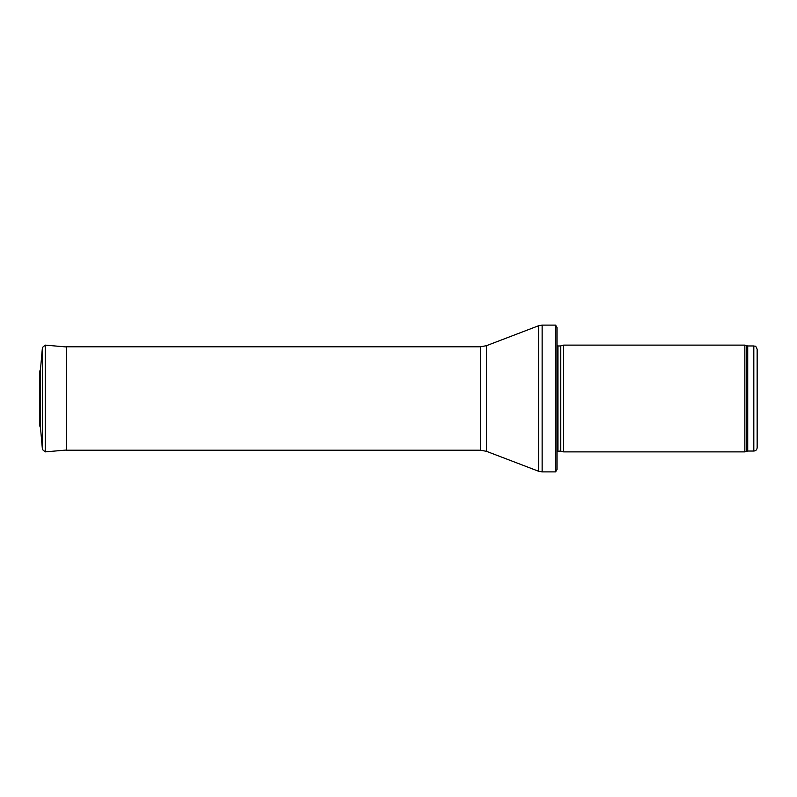 <?xml version="1.0" encoding="UTF-8"?>
<svg xmlns="http://www.w3.org/2000/svg" width="797" height="797" viewBox="0 0 797 797"><rect width="100%" height="100%" fill="white"/><g stroke="black" fill="none" stroke-linecap="round" stroke-linejoin="round"><path stroke-width="1.2" d="M757.15 447.715L757.15 349.285L757.15 447.715C756.951 449.737 755.845 450.853 753.813 451.042L747.725 451.042L744.846 451.879L563.648 451.879L563.648 345.121L744.846 345.121L744.846 451.879M560.699 451.092L560.699 345.908L560.361 451.042L563.648 451.879M560.361 451.042L556.973 451.441M555.599 471.894L555.599 325.106L556.973 327.437L556.973 469.563L555.599 471.894L542.139 471.894L538.563 471.236L486.449 451.311L480.491 450.215L66.54 450.215L66.54 346.785L480.491 346.785L480.491 450.215M66.54 346.974L45.24 345.121L42.42 347.472L40.517 369.2M39.87 371.183L40.517 369.131L40.517 427.869L39.85 426.126L39.85 370.874L39.85 426.126M757.15 349.285C755.436 344.583 754.829 346.665 753.813 345.958L753.813 451.042M753.813 345.958L747.725 345.958L747.725 451.042M747.725 345.958L746.59 345.749L746.59 451.251M560.361 345.958L557.92 345.958L557.92 451.042M555.599 325.106L542.139 325.106L542.139 471.894M480.491 346.785L486.449 345.689L538.563 325.764L538.563 471.236M486.449 345.689L486.449 451.311M40.517 369.131L42.42 347.472L42.42 449.528L40.517 427.869M45.24 345.121L45.24 451.879L66.54 450.026M746.59 345.749L744.846 345.121M560.699 345.908L563.648 345.121M557.92 345.958L556.973 345.559M538.563 325.764L542.139 325.106M45.24 451.879L42.42 449.528"/></g></svg>
